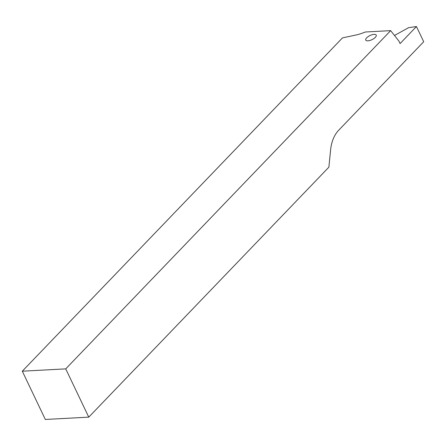 <?xml version="1.0" encoding="UTF-8"?>
<svg xmlns="http://www.w3.org/2000/svg" width="446" height="446" viewBox="0 0 446 446"><rect width="100%" height="100%" fill="white"/><g stroke="black" fill="none" stroke-linecap="round" stroke-linejoin="round"><path stroke-width="0.67" d="M390.651 30.64L365.319 31.995A24.441 9.645 154.5 0 1 356.209 34.966L342.483 37.888L22.3 371.195L45.325 419.463L88.76 417.138L65.735 368.87L390.651 30.64L398.886 41.026L400.095 43.563L416.447 26.537L423.7 41.74L338.653 130.271A30.551 20.299 86.9 0 0 330.625 149.733L328.869 167.194L88.76 417.138M65.735 368.87L22.3 371.195M394.481 35.474L408.592 27.669L416.447 26.537M367.878 40.837A5.804 2.291 154.5 0 1 366.651 37.838A5.804 2.291 154.5 0 1 374.094 34.37A5.804 2.291 154.5 0 1 375.315 37.369A5.804 2.291 154.5 0 1 367.878 40.837"/></g></svg>
